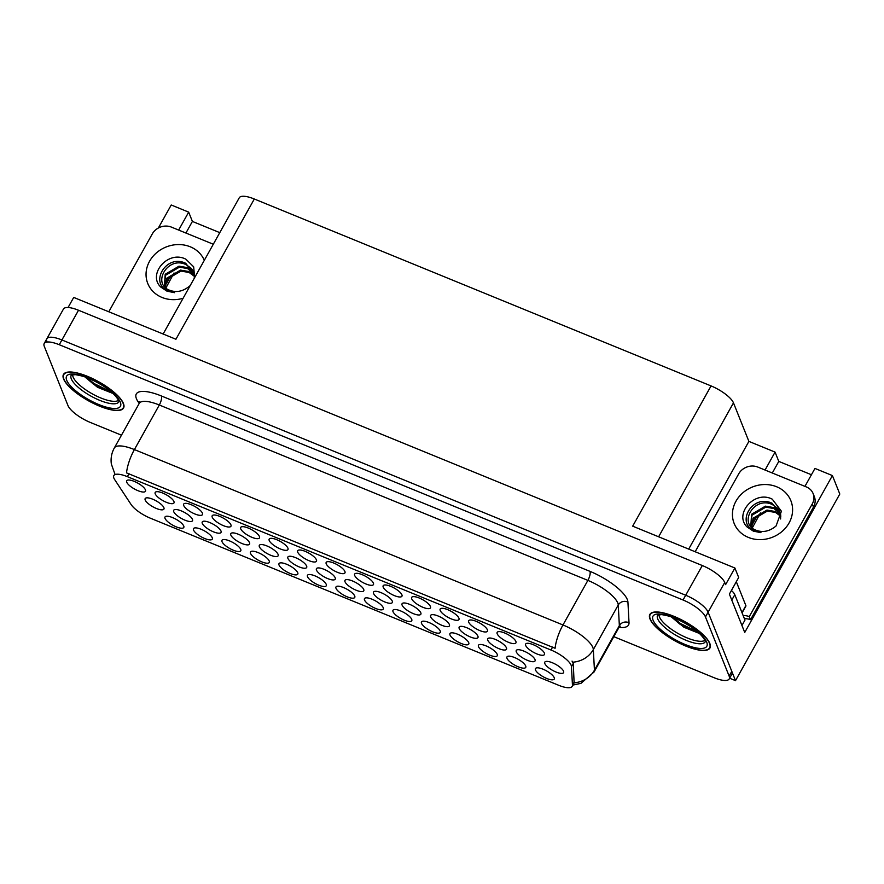 <?xml version="1.0" encoding="UTF-8"?>
<svg xmlns="http://www.w3.org/2000/svg" width="884" height="884" viewBox="0 0 884 884"><rect width="100%" height="100%" fill="white"/><g stroke="black" fill="none" stroke-linecap="round" stroke-linejoin="round"><path stroke-width="1.33" d="M507.007 658.337A10.752 3.381 -150.8 0 0 517.416 666.47A10.752 3.381 -150.8 0 0 525.892 666.724A10.752 3.381 -150.8 0 0 525.704 665.995A10.752 3.381 -150.8 0 0 517.206 658.779A10.752 3.381 -150.8 0 0 507.482 656.436A10.752 3.381 -150.8 0 0 507.007 658.337M354.705 575.495A10.752 3.381 -150.8 0 0 365.114 583.628A10.752 3.381 -150.8 0 0 373.589 583.882A10.752 3.381 -150.8 0 0 373.413 583.153A10.752 3.381 -150.8 0 0 364.904 575.937A10.752 3.381 -150.8 0 0 355.18 573.594A10.752 3.381 -150.8 0 0 354.705 575.495M421.524 623.353A10.752 3.381 -150.8 0 0 431.922 631.485A10.752 3.381 -150.8 0 0 440.398 631.74A10.752 3.381 -150.8 0 0 440.221 631.01A10.752 3.381 -150.8 0 0 431.712 623.795A10.752 3.381 -150.8 0 0 421.988 621.452A10.752 3.381 -150.8 0 0 421.524 623.353M297.72 552.18A10.752 3.381 -150.8 0 0 308.118 560.301A10.752 3.381 -150.8 0 0 316.594 560.555A10.752 3.381 -150.8 0 0 316.417 559.826A10.752 3.381 -150.8 0 0 307.908 552.622A10.752 3.381 -150.8 0 0 298.195 550.268A10.752 3.381 -150.8 0 0 297.72 552.18M222.039 541.715A10.752 3.381 -150.8 0 0 232.448 549.848A10.752 3.381 -150.8 0 0 240.923 550.102A10.752 3.381 -150.8 0 0 240.735 549.373A10.752 3.381 -150.8 0 0 232.238 542.157A10.752 3.381 -150.8 0 0 222.514 539.815A10.752 3.381 -150.8 0 0 222.039 541.715M459.205 628.524A10.752 3.381 -150.8 0 0 469.614 636.646A10.752 3.381 -150.8 0 0 478.089 636.9A10.752 3.381 -150.8 0 0 477.901 636.171A10.752 3.381 -150.8 0 0 469.404 628.966A10.752 3.381 -150.8 0 0 459.68 626.612A10.752 3.381 -150.8 0 0 459.205 628.524M516.3 651.884A10.752 3.381 -150.8 0 0 526.709 660.016A10.752 3.381 -150.8 0 0 535.174 660.271A10.752 3.381 -150.8 0 0 534.997 659.53A10.752 3.381 -150.8 0 0 526.488 652.326A10.752 3.381 -150.8 0 0 516.775 649.983A10.752 3.381 -150.8 0 0 516.3 651.884M240.724 528.853A10.752 3.381 -150.8 0 0 251.133 536.975A10.752 3.381 -150.8 0 0 259.598 537.229A10.752 3.381 -150.8 0 0 259.421 536.5A10.752 3.381 -150.8 0 0 250.912 529.295A10.752 3.381 -150.8 0 0 241.199 526.952A10.752 3.381 -150.8 0 0 240.724 528.853M165.054 518.4A10.752 3.381 -150.8 0 0 175.452 526.521A10.752 3.381 -150.8 0 0 183.927 526.776A10.752 3.381 -150.8 0 0 183.75 526.046A10.752 3.381 -150.8 0 0 175.242 518.842A10.752 3.381 -150.8 0 0 165.518 516.499A10.752 3.381 -150.8 0 0 165.054 518.4M402.109 605.153A10.752 3.381 -150.8 0 0 412.519 613.286A10.752 3.381 -150.8 0 0 420.994 613.54A10.752 3.381 -150.8 0 0 420.817 612.811A10.752 3.381 -150.8 0 0 412.309 605.595A10.752 3.381 -150.8 0 0 402.585 603.253A10.752 3.381 -150.8 0 0 402.109 605.153M259.377 546.743A10.752 3.381 -150.8 0 0 269.786 554.876A10.752 3.381 -150.8 0 0 278.261 555.13A10.752 3.381 -150.8 0 0 278.084 554.39A10.752 3.381 -150.8 0 0 269.576 547.185A10.752 3.381 -150.8 0 0 259.852 544.842A10.752 3.381 -150.8 0 0 259.377 546.743M411.701 598.822A10.752 3.381 -150.8 0 0 422.11 606.954A10.752 3.381 -150.8 0 0 430.585 607.209A10.752 3.381 -150.8 0 0 430.397 606.479A10.752 3.381 -150.8 0 0 421.9 599.264A10.752 3.381 -150.8 0 0 412.176 596.921A10.752 3.381 -150.8 0 0 411.701 598.822M279.035 565.042A10.752 3.381 -150.8 0 0 289.444 573.175A10.752 3.381 -150.8 0 0 297.919 573.429A10.752 3.381 -150.8 0 0 297.731 572.699A10.752 3.381 -150.8 0 0 289.234 565.484A10.752 3.381 -150.8 0 0 279.51 563.141A10.752 3.381 -150.8 0 0 279.035 565.042M544.842 663.564A10.752 3.381 -150.8 0 0 555.251 671.696A10.752 3.381 -150.8 0 0 563.727 671.951A10.752 3.381 -150.8 0 0 563.55 671.221A10.752 3.381 -150.8 0 0 555.042 664.006A10.752 3.381 -150.8 0 0 545.317 661.663A10.752 3.381 -150.8 0 0 544.842 663.564M212.226 517.184A10.752 3.381 -150.8 0 0 222.635 525.317A10.752 3.381 -150.8 0 0 231.1 525.571A10.752 3.381 -150.8 0 0 230.923 524.842A10.752 3.381 -150.8 0 0 222.414 517.626A10.752 3.381 -150.8 0 0 212.701 515.284A10.752 3.381 -150.8 0 0 212.226 517.184M373.567 593.473A10.752 3.381 -150.8 0 0 383.976 601.606A10.752 3.381 -150.8 0 0 392.441 601.86A10.752 3.381 -150.8 0 0 392.264 601.12A10.752 3.381 -150.8 0 0 383.755 593.915A10.752 3.381 -150.8 0 0 374.043 591.573A10.752 3.381 -150.8 0 0 373.567 593.473M230.834 535.063A10.752 3.381 -150.8 0 0 241.244 543.196A10.752 3.381 -150.8 0 0 249.708 543.439A10.752 3.381 -150.8 0 0 249.531 542.71A10.752 3.381 -150.8 0 0 241.023 535.505A10.752 3.381 -150.8 0 0 231.31 533.163A10.752 3.381 -150.8 0 0 230.834 535.063M155.23 493.869A10.752 3.381 -150.8 0 0 165.639 501.99A10.752 3.381 -150.8 0 0 174.115 502.245A10.752 3.381 -150.8 0 0 173.927 501.515A10.752 3.381 -150.8 0 0 165.43 494.311A10.752 3.381 -150.8 0 0 155.706 491.968A10.752 3.381 -150.8 0 0 155.23 493.869M316.472 570.103A10.752 3.381 -150.8 0 0 326.881 578.235A10.752 3.381 -150.8 0 0 335.356 578.49A10.752 3.381 -150.8 0 0 335.169 577.76A10.752 3.381 -150.8 0 0 326.671 570.545A10.752 3.381 -150.8 0 0 316.947 568.202A10.752 3.381 -150.8 0 0 316.472 570.103M173.739 511.692A10.752 3.381 -150.8 0 0 184.148 519.825A10.752 3.381 -150.8 0 0 192.624 520.079A10.752 3.381 -150.8 0 0 192.436 519.35A10.752 3.381 -150.8 0 0 183.938 512.134A10.752 3.381 -150.8 0 0 174.214 509.792A10.752 3.381 -150.8 0 0 173.739 511.692M525.693 645.475A10.752 3.381 -150.8 0 0 536.102 653.596A10.752 3.381 -150.8 0 0 544.566 653.851A10.752 3.381 -150.8 0 0 544.389 653.121A10.752 3.381 -150.8 0 0 535.881 645.917A10.752 3.381 -150.8 0 0 526.168 643.563A10.752 3.381 -150.8 0 0 525.693 645.475M535.505 670.006A10.752 3.381 -150.8 0 0 545.914 678.127A10.752 3.381 -150.8 0 0 554.39 678.382A10.752 3.381 -150.8 0 0 554.202 677.652A10.752 3.381 -150.8 0 0 545.704 670.448A10.752 3.381 -150.8 0 0 535.98 668.094A10.752 3.381 -150.8 0 0 535.505 670.006M126.732 482.2A10.752 3.381 -150.8 0 0 137.142 490.333A10.752 3.381 -150.8 0 0 145.617 490.587A10.752 3.381 -150.8 0 0 145.429 489.858A10.752 3.381 -150.8 0 0 136.932 482.642A10.752 3.381 -150.8 0 0 127.208 480.299A10.752 3.381 -150.8 0 0 126.732 482.2M287.93 558.423A10.752 3.381 -150.8 0 0 298.339 566.556A10.752 3.381 -150.8 0 0 306.803 566.81A10.752 3.381 -150.8 0 0 306.626 566.08A10.752 3.381 -150.8 0 0 298.118 558.865A10.752 3.381 -150.8 0 0 288.405 556.522A10.752 3.381 -150.8 0 0 287.93 558.423M145.197 500.012A10.752 3.381 -150.8 0 0 155.606 508.145A10.752 3.381 -150.8 0 0 164.07 508.399A10.752 3.381 -150.8 0 0 163.894 507.67A10.752 3.381 -150.8 0 0 155.385 500.454A10.752 3.381 -150.8 0 0 145.672 498.112A10.752 3.381 -150.8 0 0 145.197 500.012M393.026 611.695A10.752 3.381 -150.8 0 0 403.424 619.817A10.752 3.381 -150.8 0 0 411.9 620.071A10.752 3.381 -150.8 0 0 411.723 619.341A10.752 3.381 -150.8 0 0 403.214 612.137A10.752 3.381 -150.8 0 0 393.502 609.794A10.752 3.381 -150.8 0 0 393.026 611.695M497.195 633.806A10.752 3.381 -150.8 0 0 507.604 641.939A10.752 3.381 -150.8 0 0 516.068 642.193A10.752 3.381 -150.8 0 0 515.891 641.464A10.752 3.381 -150.8 0 0 507.383 634.248A10.752 3.381 -150.8 0 0 497.67 631.905A10.752 3.381 -150.8 0 0 497.195 633.806M468.697 622.148A10.752 3.381 -150.8 0 0 479.106 630.281A10.752 3.381 -150.8 0 0 487.57 630.524A10.752 3.381 -150.8 0 0 487.393 629.795A10.752 3.381 -150.8 0 0 478.885 622.59A10.752 3.381 -150.8 0 0 469.172 620.248A10.752 3.381 -150.8 0 0 468.697 622.148M336.031 588.368A10.752 3.381 -150.8 0 0 346.44 596.501A10.752 3.381 -150.8 0 0 354.904 596.755A10.752 3.381 -150.8 0 0 354.727 596.015A10.752 3.381 -150.8 0 0 346.219 588.81A10.752 3.381 -150.8 0 0 336.506 586.468A10.752 3.381 -150.8 0 0 336.031 588.368M269.222 540.511A10.752 3.381 -150.8 0 0 279.631 548.644A10.752 3.381 -150.8 0 0 288.096 548.898A10.752 3.381 -150.8 0 0 287.919 548.168A10.752 3.381 -150.8 0 0 279.41 540.953A10.752 3.381 -150.8 0 0 269.697 538.61A10.752 3.381 -150.8 0 0 269.222 540.511M193.541 530.057A10.752 3.381 -150.8 0 0 203.95 538.19A10.752 3.381 -150.8 0 0 212.425 538.444A10.752 3.381 -150.8 0 0 212.248 537.715A10.752 3.381 -150.8 0 0 203.74 530.499A10.752 3.381 -150.8 0 0 194.016 528.157A10.752 3.381 -150.8 0 0 193.541 530.057M430.663 616.833A10.752 3.381 -150.8 0 0 441.072 624.966A10.752 3.381 -150.8 0 0 449.536 625.22A10.752 3.381 -150.8 0 0 449.359 624.491A10.752 3.381 -150.8 0 0 440.851 617.275A10.752 3.381 -150.8 0 0 431.138 614.933A10.752 3.381 -150.8 0 0 430.663 616.833M383.203 587.164A10.752 3.381 -150.8 0 0 393.612 595.286A10.752 3.381 -150.8 0 0 402.087 595.54A10.752 3.381 -150.8 0 0 401.9 594.81A10.752 3.381 -150.8 0 0 393.402 587.606A10.752 3.381 -150.8 0 0 383.678 585.263A10.752 3.381 -150.8 0 0 383.203 587.164M202.292 523.383A10.752 3.381 -150.8 0 0 212.69 531.505A10.752 3.381 -150.8 0 0 221.166 531.759A10.752 3.381 -150.8 0 0 220.989 531.03A10.752 3.381 -150.8 0 0 212.48 523.825A10.752 3.381 -150.8 0 0 202.756 521.472A10.752 3.381 -150.8 0 0 202.292 523.383M345.025 581.794A10.752 3.381 -150.8 0 0 355.423 589.915A10.752 3.381 -150.8 0 0 363.899 590.169A10.752 3.381 -150.8 0 0 363.722 589.44A10.752 3.381 -150.8 0 0 355.213 582.236A10.752 3.381 -150.8 0 0 345.489 579.893A10.752 3.381 -150.8 0 0 345.025 581.794M307.533 576.711A10.752 3.381 -150.8 0 0 317.942 584.832A10.752 3.381 -150.8 0 0 326.406 585.086A10.752 3.381 -150.8 0 0 326.229 584.357A10.752 3.381 -150.8 0 0 317.721 577.153A10.752 3.381 -150.8 0 0 308.008 574.799A10.752 3.381 -150.8 0 0 307.533 576.711M440.199 610.479A10.752 3.381 -150.8 0 0 450.608 618.612A10.752 3.381 -150.8 0 0 459.083 618.866A10.752 3.381 -150.8 0 0 458.895 618.137A10.752 3.381 -150.8 0 0 450.387 610.921A10.752 3.381 -150.8 0 0 440.674 608.579A10.752 3.381 -150.8 0 0 440.199 610.479M364.528 600.026A10.752 3.381 -150.8 0 0 374.938 608.159A10.752 3.381 -150.8 0 0 383.402 608.413A10.752 3.381 -150.8 0 0 383.225 607.684A10.752 3.381 -150.8 0 0 374.717 600.468A10.752 3.381 -150.8 0 0 365.004 598.125A10.752 3.381 -150.8 0 0 364.528 600.026M450.011 635.01A10.752 3.381 -150.8 0 0 460.42 643.143A10.752 3.381 -150.8 0 0 468.896 643.397A10.752 3.381 -150.8 0 0 468.719 642.668A10.752 3.381 -150.8 0 0 460.21 635.452A10.752 3.381 -150.8 0 0 450.486 633.11A10.752 3.381 -150.8 0 0 450.011 635.01M326.218 563.837A10.752 3.381 -150.8 0 0 336.616 571.97A10.752 3.381 -150.8 0 0 345.091 572.224A10.752 3.381 -150.8 0 0 344.915 571.484A10.752 3.381 -150.8 0 0 336.406 564.279A10.752 3.381 -150.8 0 0 326.682 561.937A10.752 3.381 -150.8 0 0 326.218 563.837M250.537 553.384A10.752 3.381 -150.8 0 0 260.946 561.517A10.752 3.381 -150.8 0 0 269.421 561.771A10.752 3.381 -150.8 0 0 269.233 561.031A10.752 3.381 -150.8 0 0 260.736 553.826A10.752 3.381 -150.8 0 0 251.012 551.483A10.752 3.381 -150.8 0 0 250.537 553.384M487.758 640.204A10.752 3.381 -150.8 0 0 498.156 648.337A10.752 3.381 -150.8 0 0 506.631 648.591A10.752 3.381 -150.8 0 0 506.455 647.85A10.752 3.381 -150.8 0 0 497.946 640.646A10.752 3.381 -150.8 0 0 488.222 638.303A10.752 3.381 -150.8 0 0 487.758 640.204M183.728 505.526A10.752 3.381 -150.8 0 0 194.137 513.659A10.752 3.381 -150.8 0 0 202.613 513.913A10.752 3.381 -150.8 0 0 202.425 513.184A10.752 3.381 -150.8 0 0 193.916 505.968A10.752 3.381 -150.8 0 0 184.203 503.626A10.752 3.381 -150.8 0 0 183.728 505.526M478.509 646.679A10.752 3.381 -150.8 0 0 488.918 654.812A10.752 3.381 -150.8 0 0 497.394 655.066A10.752 3.381 -150.8 0 0 497.217 654.326A10.752 3.381 -150.8 0 0 488.708 647.121A10.752 3.381 -150.8 0 0 478.984 644.779A10.752 3.381 -150.8 0 0 478.509 646.679M113.892 478.133A19.36 6.077 -150.8 0 0 114.732 479.692L131.097 504.521A19.36 6.077 -150.8 0 0 150.435 518.223L558.633 685.266A19.36 6.077 -150.8 0 0 572.191 686.349A19.36 6.077 -150.8 0 0 572.445 685.144L571.462 666.602A19.36 6.077 -150.8 0 0 550.964 650.005L127.373 476.664A19.36 6.077 -150.8 0 0 113.826 475.581A19.36 6.077 -150.8 0 0 113.892 478.133M166.612 283.311L170.026 277.189A22.951 20.31 158.2 0 1 171.054 275.532M729.62 678.227L735.51 680.636L708.117 612.181A21.514 6.752 -150.8 0 0 685.708 595.241L61.913 339.964A21.514 6.752 -150.8 0 0 46.852 338.76A21.514 6.752 -150.8 0 0 46.94 341.6M804.937 486.366L814.96 468.432L832.408 475.57L744.737 632.458L729.388 594.114L738.681 577.473L734.891 568.003L725.598 584.633L724.725 582.468A21.514 6.752 -150.8 0 0 702.305 565.528L78.521 310.251A21.514 6.752 -150.8 0 0 63.46 309.046L46.852 338.76A21.514 6.752 -150.8 0 1 61.913 339.964L685.708 595.241A21.514 6.752 -150.8 0 1 708.117 612.181L731.797 671.343A21.514 6.752 -150.8 0 1 731.875 674.183L729.212 678.945A21.514 6.752 -150.8 0 0 729.134 676.094L705.465 616.933A21.514 6.752 -150.8 0 0 683.045 599.993L59.261 344.716A21.514 6.752 -150.8 0 0 44.2 343.511A21.514 6.752 -150.8 0 0 44.277 346.351L67.957 405.513A21.514 6.752 -150.8 0 0 90.367 422.464L121.462 435.182M163.131 334.008L239.255 197.795A21.514 6.752 29.2 0 1 254.316 198.999L711.056 385.921L632.679 526.168L734.891 568.003M68.068 307.522L73.715 297.422L175.927 339.246L254.316 198.999M219.785 232.636L192.403 221.431L188.679 212.138L171.231 204.989L158.369 227.995M832.408 475.57L839.8 494.034L735.51 680.636M753.002 523.284L756.417 517.162A22.951 20.31 158.2 0 1 757.444 515.505M711.056 385.921A21.514 6.752 29.2 0 1 733.477 402.861L748.892 441.392L688.702 549.097M748.892 441.392L775.069 452.111L765.047 470.045M188.679 212.138L178.656 230.072M811.424 474.752L778.793 461.404L775.069 452.111M192.403 221.431L185.916 233.033M778.793 461.404L772.296 473.006M63.593 378.993A34.421 10.807 -150.8 0 0 93.859 403.601A34.421 10.807 -150.8 0 0 123.561 408.032A34.421 10.807 -150.8 0 0 123.428 403.48A34.421 10.807 -150.8 0 0 93.174 378.882A34.421 10.807 -150.8 0 0 63.471 374.451A34.421 10.807 -150.8 0 0 63.593 378.993M649.983 618.966A34.421 10.807 -150.8 0 0 680.249 643.574A34.421 10.807 -150.8 0 0 709.951 648.005A34.421 10.807 -150.8 0 0 709.819 643.453A34.421 10.807 -150.8 0 0 679.564 618.855A34.421 10.807 -150.8 0 0 649.862 614.424A34.421 10.807 -150.8 0 0 649.983 618.966M114.821 473.802L111.34 464.023C110.577 458.365 111.572 453.006 114.323 447.978A28.686 9.006 29.2 0 1 134.401 449.58A25.095 8.619 112.3 0 0 126.511 472.874L555.086 648.27A25.095 8.619 -67.7 0 1 562.975 624.966A28.686 9.006 29.2 0 1 592.866 647.552A28.686 9.006 29.2 0 1 593.341 649.552L594.435 670.205A28.686 9.006 29.2 0 1 594.059 671.995L618.977 627.43A28.686 9.006 -150.8 0 0 619.352 625.64L618.259 604.987A28.686 9.006 -150.8 0 0 617.772 602.987A28.686 9.006 -150.8 0 0 587.882 580.39L159.308 405.005A28.686 9.006 -150.8 0 0 139.23 403.402L139.65 401.645M572.047 661.088L573.274 663.365L574.114 682.824A25.095 23.371 -3 0 0 594.435 670.205L619.352 625.64A7.171 6.674 177 0 1 629.021 622.745A35.857 11.26 29.2 0 1 618.999 627.386M613.805 636.668L714.161 677.741A21.514 6.752 -150.8 0 0 729.212 678.945M194.325 278.195L194.237 274.46L185.739 263.299C165.728 253.609 149.341 283.499 167.816 290.604L174.579 292.692L166.954 291.156L160.789 287.068C147.23 274.383 168.004 249.807 185.894 259.211L193.673 266.835L194.635 277.62M169.927 290.372C151.407 283.963 167.695 255.587 186.027 264.625L190.878 268.051L193.695 272.382M194.381 275.786L188.767 271.521L180.59 270.106L166.789 278.195L164.921 286.924M194.403 276.327L189.165 272.504L180.988 271.09L167.175 279.178L165.231 287.256M194.115 273.775L187.198 267.587L179.021 266.172L165.209 274.261L164.38 286.283M194.204 274.25L187.585 268.57L179.408 267.156L165.606 275.244L164.247 286.007M174.026 272.979L166.236 287.344M108.787 311.776L152.313 233.884A14.343 12.696 158.2 0 1 171.419 227.111L213.298 244.238M118.544 400.319A26.531 8.332 29.2 0 1 94.798 395.203A26.531 8.332 29.2 0 1 73.107 377.048A26.531 8.332 29.2 0 1 72.676 374.683M84.886 376.904L97.527 387.291L112.091 393.115M63.902 379.126A34.056 10.696 29.2 0 1 63.781 374.628A34.056 10.696 29.2 0 1 93.174 379.004A34.056 10.696 29.2 0 1 123.119 403.358A34.056 10.696 29.2 0 1 123.241 407.856A34.056 10.696 29.2 0 1 93.859 403.469A34.056 10.696 29.2 0 1 63.902 379.126M111.373 392.021L94.013 383.512L86.831 377.612M112.611 393.115L93.594 384.253L85.107 376.982M704.924 640.292A26.531 8.332 29.2 0 1 681.188 635.176A26.531 8.332 29.2 0 1 659.497 617.021A26.531 8.332 29.2 0 1 659.055 614.656M671.276 616.877L683.918 627.253L698.482 633.088M650.293 619.098A34.056 10.696 29.2 0 1 650.171 614.601A34.056 10.696 29.2 0 1 679.564 618.977A34.056 10.696 29.2 0 1 709.509 643.331A34.056 10.696 29.2 0 1 709.631 647.828A34.056 10.696 29.2 0 1 680.249 643.441A34.056 10.696 29.2 0 1 650.293 619.098M742.085 612.888L745.886 606.081A3.58 1.127 -150.8 0 0 745.875 605.606L736.317 581.727M697.763 631.994L680.404 623.485L673.21 617.584M699.001 633.088L679.984 624.226L671.497 616.955M780.605 518.974L780.627 514.433L772.13 503.272C752.118 493.581 735.731 523.472 754.207 530.577L760.969 532.665L753.345 531.129L747.179 527.041C733.621 514.355 754.395 489.78 772.284 499.184L781.412 511.228L776.075 525.969C769.688 531.295 763.091 532.754 756.284 530.323L755.831 530.135M756.317 530.345C737.797 523.936 754.085 495.559 772.417 504.598L777.268 508.024L780.086 512.355M780.771 515.759L775.158 511.493L766.981 510.079L753.179 518.168L751.312 526.897M780.793 516.3L775.555 512.477L767.378 511.062L753.566 519.151L751.621 527.229M780.506 513.748L773.588 507.56L765.411 506.145L751.599 514.234L750.77 526.256M780.594 514.223L773.975 508.543L765.798 507.129L751.997 515.217L750.638 525.98M760.417 512.952L752.627 527.317M695.178 551.738L738.704 473.857A14.343 12.696 158.2 0 1 757.809 467.072L806.429 486.974A14.343 12.696 158.2 0 1 813.092 493.526L814.341 496.631A14.343 12.696 158.2 0 1 813.49 507.062L750.516 619.728A14.343 12.696 -21.8 0 0 744.405 618.701M743.168 615.596A14.343 12.696 158.2 0 1 749.278 616.634L750.516 619.728M813.092 493.526A14.343 12.696 158.2 0 1 812.252 503.957L749.278 616.634M731.786 600.103L734.803 594.7A14.343 4.508 -150.8 0 0 731.422 590.479M741.941 625.496L744.969 620.104L734.803 594.7M78.521 310.251L59.261 344.716M702.305 565.528L683.045 599.993M724.725 582.468L705.465 616.933M733.477 402.861L658.624 536.787M572.445 685.144L574.257 681.907M571.462 666.602L573.274 663.365M550.964 650.005L552.622 647.044M127.373 476.664L129.031 473.702M589.959 571.351A7.171 2.464 -67.7 0 1 587.882 580.39L562.975 624.966L134.401 449.58L159.308 405.005A7.171 2.464 -67.7 0 0 161.385 395.966L589.959 571.351A35.857 11.26 29.2 0 1 627.331 599.595A35.857 11.26 29.2 0 1 627.927 602.092L629.021 622.745M572.865 662.182A25.095 23.371 -3 0 0 593.341 649.552L618.259 604.987A7.171 6.674 177 0 1 627.927 602.092M139.208 403.447L137.97 401.579A35.857 11.26 29.2 0 1 161.385 395.966M729.134 676.094L731.797 671.343M137.97 401.579A7.171 5.823 146.6 0 1 139.595 402.452M183.087 298.284A30.542 27.039 158.2 0 1 161.982 297.433A30.542 27.039 158.2 0 1 149.573 261.255A30.542 27.039 158.2 0 1 190.281 246.802A30.542 27.039 158.2 0 1 204.303 260.327M194.237 274.46L193.651 272.294A16.21 14.343 -21.8 0 0 190.878 268.051M118.909 401.656A27.271 8.564 29.2 0 1 95.616 398.518A27.271 8.564 29.2 0 1 71.306 378.871A27.271 8.564 29.2 0 1 71.328 375.07L75.306 374.65C81.571 375.689 86.544 377.137 90.223 379.004C102.212 384.584 113.87 391.888 118.644 400.574L118.931 401.612M66.709 380.275A30.829 9.68 29.2 0 1 88.179 377.921A30.829 9.68 29.2 0 1 120.312 402.209A30.829 9.68 29.2 0 1 98.842 404.563A30.829 9.68 29.2 0 1 66.709 380.275M705.299 641.629A27.271 8.564 29.2 0 1 682.006 638.491A27.271 8.564 29.2 0 1 657.696 618.844A27.271 8.564 29.2 0 1 657.718 615.043L661.696 614.623C667.961 615.662 672.934 617.109 676.614 618.977C688.603 624.557 700.261 631.861 705.034 640.546L705.321 641.585M653.099 620.248A30.829 9.68 29.2 0 1 674.569 617.894A30.829 9.68 29.2 0 1 706.703 642.182A30.829 9.68 29.2 0 1 685.233 644.535A30.829 9.68 29.2 0 1 653.099 620.248M745.875 605.606L741.963 612.601M776.671 486.775A30.542 27.039 158.2 0 1 789.069 522.952A30.542 27.039 158.2 0 1 748.372 537.406A30.542 27.039 158.2 0 1 735.963 501.217A30.542 27.039 158.2 0 1 776.671 486.775M780.627 514.433L780.042 512.267A16.21 14.343 -21.8 0 0 777.268 508.024M812.252 503.957L813.49 507.062M572.191 686.349L574.158 682.824M572.909 685.067L580.987 683.343L594.059 671.995M44.2 343.511L46.852 338.76M114.323 447.978L139.23 403.402M618.977 627.43L620.248 626.148L619.33 626.303M189.684 285.996C183.297 291.322 176.701 292.781 169.894 290.35L169.441 290.162M63.781 374.628L64.543 373.269M123.241 407.856L124.003 406.496M650.171 614.601L650.933 613.242M709.631 647.828L710.393 646.469"/></g></svg>
